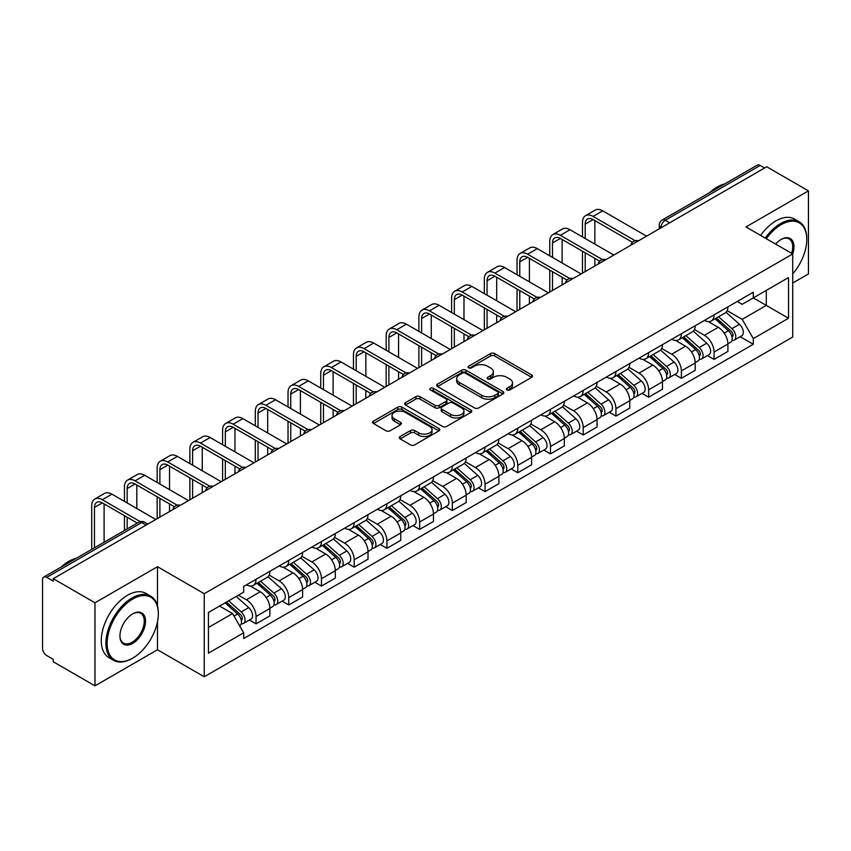 <?xml version="1.0" encoding="UTF-8"?>
<svg xmlns="http://www.w3.org/2000/svg" width="851" height="851" viewBox="0 0 851 851"><rect width="100%" height="100%" fill="white"/><g stroke="black" fill="none" stroke-linecap="round" stroke-linejoin="round"><path stroke-width="1.28" d="M506.93 389.96A2.042 1.181 0 0 0 509.813 389.96L531.684 377.333A2.915 1.681 0 0 0 532.535 376.142A2.915 1.681 0 0 0 531.684 374.961L494.633 353.569A2.915 1.681 0 0 0 490.516 353.569L468.646 366.196A2.042 1.181 0 0 0 468.05 367.026A2.042 1.181 0 0 0 468.646 367.855A2.042 1.181 0 0 0 471.528 367.855L474.358 366.217A9.318 5.383 0 0 1 487.527 366.217L490.612 368.004A9.318 5.383 0 0 1 493.346 371.813A9.318 5.383 0 0 1 490.612 375.61L487.783 377.248A2.042 1.181 0 0 0 487.187 378.078A2.042 1.181 0 0 0 487.783 378.908A2.042 1.181 0 0 0 490.665 378.908L493.495 377.28A9.318 5.383 0 0 1 506.675 377.28L509.76 379.057A9.318 5.383 0 0 1 512.493 382.865A9.318 5.383 0 0 1 509.76 386.662L506.93 388.301A2.042 1.181 0 0 0 506.334 389.13A2.042 1.181 0 0 0 506.93 389.96L506.93 388.301M400.14 436.52A2.915 1.681 0 0 0 399.289 437.712A2.915 1.681 0 0 0 400.14 438.903L410.544 444.903A2.915 1.681 0 0 0 414.66 444.903L438.946 430.872A2.915 1.681 0 0 0 439.797 429.691A2.915 1.681 0 0 0 438.946 428.5L401.895 407.108A2.915 1.681 0 0 0 397.779 407.108L373.483 421.128A2.915 1.681 0 0 0 372.632 422.319A2.915 1.681 0 0 0 373.483 423.511L386.046 430.755A2.915 1.681 0 0 0 390.162 430.755L400.555 424.755A2.915 1.681 0 0 0 401.406 423.564A2.915 1.681 0 0 0 400.555 422.383L394.332 418.788A7.787 4.5 0 0 1 392.045 415.607A7.787 4.5 0 0 1 396.853 411.448A7.787 4.5 0 0 1 405.342 412.427L429.734 426.511A7.787 4.5 0 0 1 432.021 429.691A7.787 4.5 0 0 1 427.213 433.84A7.787 4.5 0 0 1 418.724 432.872L414.66 430.521A2.915 1.681 0 0 0 410.544 430.521L400.14 436.52L400.14 438.903M204.24 593.711L157.478 566.702L94.982 602.785L53.241 578.691L766.719 166.775L808.45 190.869L745.955 226.951L792.717 253.949L204.24 593.711L204.24 676.768L792.717 337.017L792.717 253.949A18.094 10.446 -60 0 0 781.186 239.429L781.186 239.429A18.094 10.446 -60 0 0 775.633 244.088M474.56 407.937A2.915 1.681 0 0 0 478.677 407.937L502.973 393.917A2.915 1.681 0 0 0 503.824 392.726A2.915 1.681 0 0 0 502.973 391.534L465.912 370.142A2.915 1.681 0 0 0 461.795 370.142L437.51 384.173A2.915 1.681 0 0 0 436.648 385.354A2.915 1.681 0 0 0 437.51 386.545L474.56 407.937M431.223 390.407A2.042 1.181 0 0 1 433.287 390.694L433.287 388.269L470.954 410.022A2.915 1.681 0 0 1 471.805 411.203A2.915 1.681 0 0 1 470.954 412.395L446.669 426.415A2.915 1.681 0 0 1 442.552 426.415L405.491 405.023L405.491 402.651A2.915 1.681 0 0 0 404.64 403.842A2.915 1.681 0 0 0 405.491 405.023M405.491 402.651L415.894 396.651A2.915 1.681 0 0 1 420.011 396.651L435.031 405.321A2.915 1.681 0 0 0 439.148 405.321L446.052 401.342A2.915 1.681 0 0 0 446.903 400.151A2.915 1.681 0 0 0 446.052 398.97L430.404 389.928A2.042 1.181 0 0 1 429.808 389.098A2.042 1.181 0 0 1 431.063 388.013A2.042 1.181 0 0 1 433.287 388.269M94.982 602.785L94.982 685.853L53.241 661.759L53.241 659.334L46.741 655.578A5.936 3.425 -120 0 1 42.55 648.313L42.55 579.786A5.936 3.425 -120 0 1 43.773 577.063L138.777 522.216A5.936 3.425 60 0 1 141.745 522.514L46.741 577.361A5.936 3.425 -120 0 0 43.773 577.063M792.717 283.011L808.45 273.937L808.45 190.869M94.982 685.853L157.478 649.77L204.24 676.768M53.241 578.691L53.241 581.116L46.741 577.361M669.62 222.834L665.216 220.292A5.936 3.425 60 0 0 662.248 219.994L757.252 165.147A5.936 3.425 60 0 1 760.209 165.445L665.216 220.292A5.936 3.425 120 0 0 661.014 227.557L661.014 227.802M764.623 167.987L760.209 165.445M714.074 314.859A13.648 7.872 60 0 1 711.255 320.987L725.095 312.987A13.648 7.872 -120 0 0 727.913 306.871M694.427 329.55L704.426 335.315A13.648 7.872 60 0 1 714.074 352.027L727.913 344.038A13.648 7.872 -120 0 0 718.265 327.327L708.362 321.614M727.913 344.038L727.913 351.42L714.074 359.42L707.436 355.58M711.255 320.987A13.648 7.872 60 0 1 704.532 320.37M714.074 352.027L714.074 359.42M681.364 333.752A13.648 7.872 60 0 1 678.534 339.868L692.374 331.879A13.648 7.872 -120 0 0 695.203 325.752M674.726 374.472L681.364 378.301L695.203 370.313L695.203 362.93A13.648 7.872 -120 0 0 685.555 346.219L675.651 340.496M678.534 339.868A13.648 7.872 60 0 1 671.822 339.251M661.716 348.442L671.716 354.207A13.648 7.872 60 0 1 681.364 370.919L681.364 378.301M648.643 352.633A13.648 7.872 60 0 1 645.813 358.76L659.663 350.772A13.648 7.872 -120 0 0 662.482 344.644M642.005 393.364L648.643 397.194L662.482 389.205L662.482 381.812A13.648 7.872 -120 0 0 652.834 365.111L642.93 359.388M645.813 358.76A13.648 7.872 60 0 1 639.101 358.143M628.995 367.324L638.995 373.1A13.648 7.872 60 0 1 648.643 389.811L648.643 397.194M615.922 371.525A13.648 7.872 60 0 1 613.103 377.653L626.942 369.653A13.648 7.872 -120 0 0 629.772 363.537M609.295 412.246L615.922 416.086L629.772 408.086L629.772 400.704A13.648 7.872 -120 0 0 620.124 383.992L610.21 378.28M613.103 377.653A13.648 7.872 60 0 1 606.38 377.036M596.285 386.216L606.284 391.981A13.648 7.872 60 0 1 615.922 408.693L615.922 416.086M583.212 390.418A13.648 7.872 60 0 1 580.382 396.534L594.221 388.545A13.648 7.872 -120 0 0 597.051 382.418M576.574 431.138L583.212 434.967L597.051 426.979L597.051 419.596A13.648 7.872 -120 0 0 587.403 402.885L577.499 397.162M580.382 396.534A13.648 7.872 60 0 1 573.67 395.917M563.564 405.108L573.563 410.873A13.648 7.872 60 0 1 583.212 427.585L583.212 434.967M550.491 409.299A13.648 7.872 60 0 1 547.672 415.426L561.511 407.438A13.648 7.872 -120 0 0 564.33 401.31M543.853 450.03L550.491 453.86L564.33 445.871L564.33 438.478A13.648 7.872 -120 0 0 554.692 421.777L544.778 416.054M547.672 415.426A13.648 7.872 60 0 1 540.949 414.809M530.854 423.989L540.842 429.766A13.648 7.872 60 0 1 550.491 446.477L550.491 453.86M517.78 428.191A13.648 7.872 60 0 1 514.951 434.318L528.79 426.319A13.648 7.872 -120 0 0 531.62 420.203M511.143 468.912L517.78 472.752L531.62 464.752L531.62 457.37A13.648 7.872 -120 0 0 521.971 440.658L512.068 434.946M514.951 434.318A13.648 7.872 60 0 1 508.238 433.702M498.133 442.882L508.132 448.647A13.648 7.872 60 0 1 517.78 465.359L517.78 472.752M485.059 447.083A13.648 7.872 60 0 1 482.23 453.2L496.08 445.211A13.648 7.872 -120 0 0 498.899 439.084M478.422 487.804L485.059 491.633L498.899 483.645L498.899 476.262A13.648 7.872 -120 0 0 489.251 459.551L479.347 453.828M482.23 453.2A13.648 7.872 60 0 1 475.518 452.583M465.412 461.774L475.411 467.539A13.648 7.872 60 0 1 485.059 484.251L485.059 491.633M452.338 465.965A13.648 7.872 60 0 1 449.519 472.092L463.359 464.103A13.648 7.872 -120 0 0 466.188 457.976M445.711 506.696L452.349 510.526L466.188 502.537L466.188 495.144A13.648 7.872 -120 0 0 456.54 478.443L446.626 472.72M449.519 472.092A13.648 7.872 60 0 1 442.807 471.475M432.702 480.655L442.701 486.432A13.648 7.872 60 0 1 452.349 503.143L452.349 510.526M419.628 484.857A13.648 7.872 60 0 1 416.799 490.984L430.649 482.985A13.648 7.872 -120 0 0 433.467 476.868M412.99 525.578L419.628 529.418L433.467 521.418L433.467 514.036A13.648 7.872 -120 0 0 423.819 497.324L413.916 491.612M416.799 490.984A13.648 7.872 60 0 1 410.086 490.367M399.981 499.548L409.98 505.313A13.648 7.872 60 0 1 419.628 522.025L419.628 529.418M386.907 503.749A13.648 7.872 60 0 1 384.088 509.866L397.928 501.877A13.648 7.872 -120 0 0 400.757 495.75M380.28 544.47L386.907 548.299L400.757 540.311L400.757 532.928A13.648 7.872 -120 0 0 391.109 516.217L381.195 510.494M384.088 509.866A13.648 7.872 60 0 1 377.365 509.249M367.27 518.44L377.259 524.205A13.648 7.872 60 0 1 386.907 540.917L386.907 548.299M354.197 522.631A13.648 7.872 60 0 1 351.367 528.758L365.207 520.769A13.648 7.872 -120 0 0 368.036 514.642M347.559 563.362L354.197 567.192L368.036 559.203L368.036 551.81A13.648 7.872 -120 0 0 358.388 535.109L348.485 529.386M351.367 528.758A13.648 7.872 60 0 1 344.655 528.141M334.549 537.321L344.549 543.098A13.648 7.872 60 0 1 354.197 559.809L354.197 567.192M321.476 541.523A13.648 7.872 60 0 1 318.657 547.65L332.496 539.651A13.648 7.872 -120 0 0 335.315 533.534M314.838 582.244L321.476 586.084L335.315 578.084L335.315 570.702A13.648 7.872 -120 0 0 325.678 553.99L315.764 548.278M318.657 547.65A13.648 7.872 60 0 1 311.934 547.033M301.839 556.214L311.828 561.979A13.648 7.872 60 0 1 321.476 578.691L321.476 586.084M288.766 560.415A13.648 7.872 60 0 1 285.936 566.532L299.775 558.543A13.648 7.872 -120 0 0 302.605 552.416M282.128 601.136L288.766 604.965L302.605 596.976L302.605 589.594A13.648 7.872 -120 0 0 292.957 572.883L283.053 567.16M285.936 566.532A13.648 7.872 60 0 1 279.224 565.915M269.118 575.106L279.117 580.871A13.648 7.872 60 0 1 288.766 597.583L288.766 604.965M256.045 579.297A13.648 7.872 60 0 1 253.215 585.424L267.065 577.435A13.648 7.872 -120 0 0 269.884 571.308M249.407 620.028L256.045 623.857L269.884 615.869L269.884 608.476A13.648 7.872 -120 0 0 260.236 591.775L250.332 586.052M253.215 585.424A13.648 7.872 60 0 1 246.503 584.807M238.429 595.157L246.396 599.764A13.648 7.872 60 0 1 256.045 616.475L256.045 623.857M737.253 301.477L742.178 304.328L788.526 277.564L766.294 290.404L766.294 305.413L742.178 319.338L727.148 310.658M208.442 627.485L232.557 613.56L243.673 632.814L208.442 653.164L208.442 612.475L243.673 592.136L243.673 586.445L753.295 292.212L753.295 297.903L788.526 318.253L753.295 338.592L742.178 319.338M788.526 277.564L788.526 318.253M243.673 632.814L243.673 638.505L753.295 344.283L753.295 338.592M157.478 566.702L157.478 605.965M157.478 621.794L157.478 649.77M232.557 613.56L219.558 606.061M740.157 336.698L753.295 344.283M507.749 390.247L509.76 389.088A9.318 5.383 0 0 0 512.493 385.28L512.493 382.865M493.346 371.813L493.346 374.227A9.318 5.383 0 0 1 490.612 378.035L488.602 379.195M531.641 377.355L494.633 355.984A2.915 1.681 0 0 0 490.516 355.984L469.454 368.143M502.93 393.939L465.912 372.568A2.915 1.681 0 0 0 461.795 372.568L437.542 386.567L437.51 384.173M497.824 393.556A2.042 1.181 0 0 0 498.42 392.726A2.042 1.181 0 0 0 497.824 391.896L465.295 373.11A2.042 1.181 0 0 0 462.412 373.11L459.434 374.844A9.318 5.383 0 0 0 456.7 378.642A9.318 5.383 0 0 0 459.434 382.45L481.666 395.279A9.318 5.383 0 0 0 494.835 395.279L497.824 393.556L497.824 395.981A2.042 1.181 0 0 0 498.42 395.151L498.42 392.726M456.7 378.642L456.7 381.067A9.318 5.383 0 0 0 459.434 384.865L459.434 382.45M497.824 395.981L494.835 397.704A9.318 5.383 0 0 1 481.666 397.704L459.434 384.865M405.533 405.044L415.894 399.066L415.894 396.651M446.903 400.151L446.903 402.576A2.915 1.681 0 0 1 446.052 403.768L439.148 407.746A2.915 1.681 0 0 1 435.031 407.746L420.011 399.066A2.915 1.681 0 0 0 415.894 399.066M433.287 390.694L470.922 412.416M450.626 414.331A7.787 4.5 0 0 0 459.115 415.299A7.787 4.5 0 0 0 463.923 411.15A7.787 4.5 0 0 0 461.646 407.969L453.051 403.002A2.915 1.681 0 0 0 448.934 403.002L442.031 406.991A2.915 1.681 0 0 0 441.18 408.172A2.915 1.681 0 0 0 442.031 409.363L450.626 414.331L450.626 416.745A7.787 4.5 0 0 0 459.115 417.724A7.787 4.5 0 0 0 463.923 413.565L463.923 411.15M441.18 408.172L441.18 410.597A2.915 1.681 0 0 0 442.031 411.788L442.031 409.363M450.626 416.745L442.031 411.788M432.021 429.691L432.021 432.106A7.787 4.5 0 0 1 427.213 436.265A7.787 4.5 0 0 1 418.724 435.286L414.66 432.946A2.915 1.681 0 0 0 410.544 432.946L400.183 438.925M392.045 415.607L392.045 418.022A7.787 4.5 0 0 0 394.332 421.202L394.332 418.788M400.513 424.777L394.332 421.202M438.903 430.904L401.895 409.533A2.915 1.681 0 0 0 397.779 409.533L373.525 423.532M715.021 318.806L728.35 330.699A7.414 4.276 60 0 1 730.679 342.166L727.913 343.761M715.372 319.114L721.648 322.742M716.372 318.029L731.2 331.262A3.564 2.053 60 0 1 732.317 336.773A3.564 2.053 60 0 1 731.998 336.9M718.584 316.742L731.913 328.646A7.414 4.276 60 0 1 734.243 340.102A7.414 4.276 60 0 1 732.009 340.347M726.02 312.285L739.466 324.284A7.414 4.276 60 0 1 741.795 335.751L734.243 340.102M585.201 238.514L585.201 224.111A11.127 6.425 60 0 1 587.509 219.015A11.127 6.425 60 0 1 593.062 219.569L632.442 242.301M646.547 236.153L602.71 210.846A14.978 8.648 -120 0 0 595.221 210.112L585.573 215.675A14.978 8.648 -120 0 0 582.478 222.536L582.478 236.94M635.154 240.716L593.062 216.42A14.978 8.648 -120 0 0 585.573 215.675M582.478 251.226L582.478 273.15M585.201 271.575L585.201 252.8M594.849 266.001L594.849 258.374M594.849 244.088L594.849 220.6M682.311 337.698L695.639 349.591A7.414 4.276 60 0 1 697.969 361.058L695.203 362.654M682.662 338.007L688.938 341.634M683.651 336.922L698.48 350.155A3.564 2.053 60 0 1 699.607 355.654A3.564 2.053 60 0 1 699.277 355.782M685.874 335.634L699.203 347.527A7.414 4.276 60 0 1 701.532 358.994A7.414 4.276 60 0 1 699.288 359.239M693.299 331.167L706.755 343.176A7.414 4.276 60 0 1 709.074 354.633L701.532 358.994M649.59 356.58L662.918 368.472A7.414 4.276 60 0 1 665.248 379.94L662.482 381.535M649.941 356.899L656.217 360.516M650.93 355.803L665.769 369.047A3.564 2.053 60 0 1 666.886 374.546A3.564 2.053 60 0 1 666.556 374.674M653.153 354.527L666.482 366.419A7.414 4.276 60 0 1 668.812 377.887A7.414 4.276 60 0 1 666.578 378.121M660.589 350.059L674.035 362.058A7.414 4.276 60 0 1 676.364 373.525L668.812 377.887M552.49 257.406L552.49 242.992A11.127 6.425 60 0 1 554.788 237.908A11.127 6.425 60 0 1 560.352 238.45L599.732 261.193M613.826 255.045L570 229.738A14.978 8.648 -120 0 0 562.511 228.993L552.863 234.568A14.978 8.648 -120 0 0 549.757 241.418L549.757 255.832M602.434 259.608L560.352 235.312A14.978 8.648 -120 0 0 552.863 234.568M549.757 270.118L549.757 292.031M552.49 290.457L552.49 271.692M562.128 284.894L562.128 277.266M562.128 262.97L562.128 239.482M519.77 276.288L519.77 261.885A11.127 6.425 60 0 1 522.078 256.789A11.127 6.425 60 0 1 527.631 257.342L567.011 280.075M581.116 273.937L537.279 248.63A14.978 8.648 -120 0 0 529.79 247.886L520.142 253.449A14.978 8.648 -120 0 0 517.046 260.31L517.046 274.724M569.723 278.49L527.631 254.194A14.978 8.648 -120 0 0 520.142 253.449M517.046 289.01L517.046 310.923M519.77 309.349L519.77 290.585M529.418 303.775L529.418 296.148M529.418 281.862L529.418 258.374M792.717 273.905A36.189 20.892 120 0 0 806.769 239.429A36.189 20.892 120 0 0 781.186 224.653A36.189 20.892 120 0 0 766.336 238.716M765.251 238.089A37.072 21.403 -60 0 1 780.558 223.558A37.072 21.403 -60 0 1 799.089 221.728A37.072 21.403 -60 0 1 806.769 238.695A37.072 21.403 -60 0 1 806.769 239.067M791.611 253.311A17.201 9.935 120 0 0 789.154 238.94A17.201 9.935 120 0 0 780.867 239.61M709.723 192.581A37.072 21.403 -60 0 1 717.223 186.997A37.072 21.403 -60 0 1 724.712 183.933M760.634 235.429A37.072 21.403 -60 0 1 775.942 220.898A37.072 21.403 -60 0 1 794.483 219.058L799.089 221.728M132.096 658.483L132.735 658.121A36.189 20.892 120 0 0 158.318 613.805A36.189 20.892 120 0 0 132.735 599.03A36.189 20.892 120 0 0 107.141 643.356A36.189 20.892 120 0 0 132.735 658.121L132.096 658.483A37.072 21.403 -60 0 1 113.566 660.323A37.072 21.403 -60 0 1 107.886 630.612A37.072 21.403 -60 0 1 132.096 597.945A37.072 21.403 -60 0 1 150.638 596.104A37.072 21.403 -60 0 1 158.318 613.082A37.072 21.403 -60 0 1 158.318 613.443M132.735 613.805L132.735 613.805A18.094 10.446 -60 0 1 145.521 621.198A18.094 10.446 -60 0 1 132.735 643.356A18.094 10.446 -60 0 1 119.938 635.963A18.094 10.446 -60 0 1 132.735 613.805L132.735 613.805M119.938 635.591A17.201 9.935 120 0 0 123.501 643.111A17.201 9.935 120 0 0 132.096 642.26A17.201 9.935 120 0 0 143.34 627.102A17.201 9.935 120 0 0 140.702 613.316A17.201 9.935 120 0 0 132.416 613.997M61.272 566.968A37.072 21.403 -60 0 1 68.761 561.383A37.072 21.403 -60 0 1 76.26 558.32M113.566 660.323L108.949 657.663A37.072 21.403 -60 0 1 103.269 627.953A37.072 21.403 -60 0 1 127.49 595.285A37.072 21.403 -60 0 1 146.021 593.445L150.638 596.104M616.869 375.472L630.208 387.365A7.414 4.276 60 0 1 632.527 398.832L629.761 400.427M617.23 375.78L623.496 379.408M618.22 374.695L633.048 387.928A3.564 2.053 60 0 1 634.165 393.439A3.564 2.053 60 0 1 633.846 393.566M620.443 373.408L633.772 385.312A7.414 4.276 60 0 1 636.101 396.768A7.414 4.276 60 0 1 633.857 397.013M627.868 368.951L641.324 380.95A7.414 4.276 60 0 1 643.643 392.417L636.101 396.768M584.158 394.364L597.487 406.257A7.414 4.276 60 0 1 599.817 417.724L597.051 419.32M584.509 394.673L590.785 398.3M585.499 393.587L600.338 406.821A3.564 2.053 60 0 1 601.455 412.32A3.564 2.053 60 0 1 601.125 412.448M587.722 392.3L601.051 404.193A7.414 4.276 60 0 1 603.38 415.66A7.414 4.276 60 0 1 601.136 415.905M595.157 387.833L608.603 399.842A7.414 4.276 60 0 1 610.933 411.299L603.38 415.66M551.437 413.246L564.766 425.138A7.414 4.276 60 0 1 567.096 436.606L564.33 438.201M551.788 413.565L558.065 417.181M552.788 412.469L567.617 425.713A3.564 2.053 60 0 1 568.734 431.212A3.564 2.053 60 0 1 568.415 431.34M555.001 411.193L568.34 423.085A7.414 4.276 60 0 1 570.659 434.553A7.414 4.276 60 0 1 568.425 434.787M562.437 406.725L575.882 418.724A7.414 4.276 60 0 1 578.212 430.191L570.659 434.553M487.049 295.18L487.049 280.777A11.127 6.425 60 0 1 489.357 275.681A11.127 6.425 60 0 1 494.92 276.235L534.3 298.967M548.395 292.818L504.569 267.512A14.978 8.648 -120 0 0 497.08 266.778L487.432 272.341A14.978 8.648 -120 0 0 484.325 279.202L484.325 293.606M537.002 297.382L494.92 273.086A14.978 8.648 -120 0 0 487.432 272.341M484.325 307.892L484.325 329.816M487.049 328.241L487.049 309.466M496.697 322.667L496.697 315.04M496.697 300.754L496.697 277.266M454.338 314.072L454.338 299.658A11.127 6.425 60 0 1 456.636 294.574A11.127 6.425 60 0 1 462.199 295.116L501.579 317.859M515.685 311.711L471.848 286.404A14.978 8.648 -120 0 0 464.359 285.659L454.711 291.233A14.978 8.648 -120 0 0 451.615 298.084L451.615 312.498M504.292 316.274L462.199 291.978A14.978 8.648 -120 0 0 454.711 291.233M451.615 326.784L451.615 348.697M454.338 347.123L454.338 328.358M463.986 341.559L463.986 333.932M463.986 319.636L463.986 296.148M421.617 332.954L421.617 318.551A11.127 6.425 60 0 1 423.926 313.455A11.127 6.425 60 0 1 429.489 314.008L468.858 336.741M482.964 330.603L439.127 305.296A14.978 8.648 -120 0 0 431.638 304.552L422 310.115A14.978 8.648 -120 0 0 418.894 316.976L418.894 331.39M471.571 335.156L429.489 310.86A14.978 8.648 -120 0 0 422 310.115M418.894 345.676L418.894 367.589M421.617 366.015L421.617 347.251M431.266 360.441L431.266 352.814M431.266 338.528L431.266 315.04M518.727 432.138L532.056 444.031A7.414 4.276 60 0 1 534.385 455.498L531.62 457.093M519.078 432.446L525.354 436.074M520.067 431.361L534.907 444.594A3.564 2.053 60 0 1 536.024 450.105A3.564 2.053 60 0 1 535.694 450.232M522.291 430.074L535.619 441.977A7.414 4.276 60 0 1 537.949 453.434A7.414 4.276 60 0 1 535.705 453.679M529.726 425.617L543.172 437.616A7.414 4.276 60 0 1 545.502 449.083L537.949 453.434M388.907 351.846L388.907 337.443A11.127 6.425 60 0 1 391.205 332.347A11.127 6.425 60 0 1 396.768 332.901L436.148 355.633M450.243 349.484L406.416 324.178A14.978 8.648 -120 0 0 398.928 323.444L389.279 329.007A14.978 8.648 -120 0 0 386.173 335.868L386.173 350.272M438.85 354.048L396.768 329.752A14.978 8.648 -120 0 0 389.279 329.007M386.173 364.558L386.173 386.482M388.907 384.907L388.907 366.132M398.555 379.333L398.555 371.706M398.555 357.42L398.555 333.932M486.006 451.03L499.335 462.923A7.414 4.276 60 0 1 501.665 474.39L498.899 475.986M486.357 451.338L492.633 454.966M487.346 450.253L502.186 463.487A3.564 2.053 60 0 1 503.303 468.986A3.564 2.053 60 0 1 502.984 469.114M489.57 448.966L502.898 460.859A7.414 4.276 60 0 1 505.228 472.326A7.414 4.276 60 0 1 502.994 472.571M497.005 444.499L510.451 456.508A7.414 4.276 60 0 1 512.781 467.965L505.228 472.326M356.186 370.738L356.186 356.324A11.127 6.425 60 0 1 358.494 351.24A11.127 6.425 60 0 1 364.047 351.782L403.427 374.525M417.533 368.377L373.695 343.07A14.978 8.648 -120 0 0 366.207 342.325L356.558 347.899A14.978 8.648 -120 0 0 353.463 354.75L353.463 369.164M406.14 372.94L364.047 348.644A14.978 8.648 -120 0 0 356.558 347.899M353.463 383.45L353.463 405.363M356.186 403.789L356.186 385.024M365.834 398.225L365.834 390.598M365.834 376.302L365.834 352.814M453.285 469.912L466.625 481.804A7.414 4.276 60 0 1 468.954 493.272L466.178 494.867M453.647 470.231L459.923 473.847M454.636 469.135L469.465 482.379A3.564 2.053 60 0 1 470.582 487.878A3.564 2.053 60 0 1 470.263 488.006M456.859 467.859L470.188 479.751A7.414 4.276 60 0 1 472.518 491.218A7.414 4.276 60 0 1 470.273 491.452M464.284 463.391L477.741 475.39A7.414 4.276 60 0 1 480.06 486.857L472.518 491.218M323.476 389.62L323.476 375.217A11.127 6.425 60 0 1 325.773 370.121A11.127 6.425 60 0 1 331.337 370.674L370.717 393.407M384.812 387.269L340.985 361.962A14.978 8.648 -120 0 0 333.496 361.218L323.848 366.781A14.978 8.648 -120 0 0 320.742 373.642L320.742 388.056M373.419 391.822L331.337 367.526A14.978 8.648 -120 0 0 323.848 366.781M320.742 402.342L320.742 424.255M323.476 422.681L323.476 403.917M333.113 417.107L333.113 409.48M333.113 395.194L333.113 371.706M420.575 488.804L433.904 500.696A7.414 4.276 60 0 1 436.233 512.164L433.467 513.759M420.926 489.112L427.202 492.74M421.915 488.027L436.754 501.26A3.564 2.053 60 0 1 437.871 506.77A3.564 2.053 60 0 1 437.542 506.898M424.138 486.74L437.467 498.643A7.414 4.276 60 0 1 439.797 510.1A7.414 4.276 60 0 1 437.563 510.345M431.574 482.283L445.02 494.282A7.414 4.276 60 0 1 447.349 505.749L439.797 510.1M290.755 408.512L290.755 394.109A11.127 6.425 60 0 1 293.063 389.013A11.127 6.425 60 0 1 298.616 389.567L337.996 412.299M352.101 406.15L308.264 380.844A14.978 8.648 -120 0 0 300.775 380.11L291.127 385.673A14.978 8.648 -120 0 0 288.032 392.534L288.032 406.938M340.708 410.714L298.616 386.418A14.978 8.648 -120 0 0 291.127 385.673M288.032 421.224L288.032 443.148M290.755 441.573L290.755 422.798M300.403 435.999L300.403 428.372M300.403 414.086L300.403 390.598M387.854 507.696L401.193 519.589A7.414 4.276 60 0 1 403.512 531.056L400.747 532.652M388.216 508.004L394.481 511.632M389.205 506.919L404.034 520.152A3.564 2.053 60 0 1 405.15 525.652A3.564 2.053 60 0 1 404.831 525.78M391.417 505.632L404.757 517.525A7.414 4.276 60 0 1 407.086 528.992A7.414 4.276 60 0 1 404.842 529.237M398.853 501.165L412.299 513.174A7.414 4.276 60 0 1 414.628 524.631L407.086 528.992M258.034 427.404L258.034 412.99A11.127 6.425 60 0 1 260.342 407.906A11.127 6.425 60 0 1 265.906 408.448L305.286 431.191M319.38 425.043L275.554 399.736A14.978 8.648 -120 0 0 268.065 398.991L258.417 404.565A14.978 8.648 -120 0 0 255.311 411.416L255.311 425.83M307.988 429.606L265.906 405.31A14.978 8.648 -120 0 0 258.417 404.565M255.311 440.116L255.311 462.029M258.034 460.455L258.034 441.69M267.682 454.891L267.682 447.264M267.682 432.968L267.682 409.48M355.144 526.578L368.472 538.47A7.414 4.276 60 0 1 370.802 549.937L368.036 551.533M355.495 526.897L361.771 530.513M356.484 525.801L371.323 539.045A3.564 2.053 60 0 1 372.44 544.544A3.564 2.053 60 0 1 372.11 544.672M358.707 524.524L372.036 536.417A7.414 4.276 60 0 1 374.366 547.884A7.414 4.276 60 0 1 372.121 548.118M366.143 520.057L379.589 532.056A7.414 4.276 60 0 1 381.918 543.523L374.366 547.884M225.324 446.286L225.324 431.882A11.127 6.425 60 0 1 227.621 426.787A11.127 6.425 60 0 1 233.185 427.34L272.565 450.073M286.67 443.935L242.833 418.628A14.978 8.648 -120 0 0 235.344 417.884L225.696 423.447A14.978 8.648 -120 0 0 222.6 430.308L222.6 444.722M275.277 448.488L233.185 424.192A14.978 8.648 -120 0 0 225.696 423.447M222.6 459.008L222.6 480.921M225.324 479.347L225.324 460.582M234.972 473.773L234.972 466.146M234.972 451.86L234.972 428.372M322.423 545.47L335.751 557.362A7.414 4.276 60 0 1 338.081 568.83L335.315 570.425M322.774 545.778L329.05 549.406M323.774 544.693L338.602 557.926A3.564 2.053 60 0 1 339.719 563.436A3.564 2.053 60 0 1 339.4 563.564M325.986 543.406L339.326 555.309A7.414 4.276 60 0 1 341.645 566.766A7.414 4.276 60 0 1 339.411 567.011M333.422 538.949L346.868 550.948A7.414 4.276 60 0 1 349.197 562.415L341.645 566.766M192.603 465.178L192.603 450.775A11.127 6.425 60 0 1 194.911 445.679A11.127 6.425 60 0 1 200.474 446.232L239.844 468.965M253.949 462.816L210.112 437.51A14.978 8.648 -120 0 0 202.623 436.776L192.986 442.339A14.978 8.648 -120 0 0 189.879 449.2L189.879 463.604M242.556 467.38L200.474 443.084A14.978 8.648 -120 0 0 192.986 442.339M189.879 477.89L189.879 499.814M192.603 498.239L192.603 479.464M202.251 492.665L202.251 485.038M202.251 470.752L202.251 447.264M289.712 564.362L303.041 576.255A7.414 4.276 60 0 1 305.371 587.722L302.605 589.317M290.063 564.67L296.339 568.298M291.053 563.585L305.892 576.818A3.564 2.053 60 0 1 307.009 582.318A3.564 2.053 60 0 1 306.679 582.446M293.276 562.298L306.605 574.191A7.414 4.276 60 0 1 308.934 585.658A7.414 4.276 60 0 1 306.69 585.903M300.711 557.83L314.157 569.84A7.414 4.276 60 0 1 316.487 581.297L308.934 585.658M159.892 484.07L159.892 469.656A11.127 6.425 60 0 1 162.19 464.572A11.127 6.425 60 0 1 167.753 465.114L207.133 487.857M221.228 481.709L177.402 456.402A14.978 8.648 -120 0 0 169.913 455.657L160.265 461.231A14.978 8.648 -120 0 0 157.158 468.082L157.158 482.496M209.835 486.272L167.753 461.976A14.978 8.648 -120 0 0 160.265 461.231M157.158 496.782L157.158 518.695M159.892 517.121L159.892 498.356M169.54 511.557L169.54 503.93M169.54 489.633L169.54 466.146M256.991 583.243L270.32 595.136A7.414 4.276 60 0 1 272.65 606.603L269.884 608.199M257.342 583.563L263.619 587.179M258.332 582.467L273.171 595.711A3.564 2.053 60 0 1 274.288 601.21A3.564 2.053 60 0 1 273.969 601.338M260.555 581.19L273.884 593.083A7.414 4.276 60 0 1 276.213 604.55A7.414 4.276 60 0 1 273.979 604.784M267.991 576.723L281.436 588.722A7.414 4.276 60 0 1 283.766 600.189L276.213 604.55M127.171 502.952L127.171 488.548A11.127 6.425 60 0 1 129.48 483.453A11.127 6.425 60 0 1 135.032 484.006L174.412 506.739M188.518 500.601L144.681 475.294A14.978 8.648 -120 0 0 137.192 474.55L127.544 480.113A14.978 8.648 -120 0 0 124.448 486.974L124.448 501.388M177.125 505.154L135.032 480.858A14.978 8.648 -120 0 0 127.544 480.113M124.448 515.674L124.448 530.492M127.171 528.918L127.171 517.248M136.82 523.354L136.82 522.812M136.82 508.526L136.82 485.038M225.089 602.859L237.61 614.028A7.414 4.276 60 0 1 239.939 625.496L239.567 625.708M225.217 602.785L230.908 606.072M226.43 602.082L240.45 614.592A3.564 2.053 60 0 1 241.567 620.102A3.564 2.053 60 0 1 241.248 620.23M228.653 600.806L241.173 611.975A7.414 4.276 60 0 1 243.503 623.432A7.414 4.276 60 0 1 241.258 623.677M236.206 596.445L248.726 607.614A7.414 4.276 60 0 1 251.045 619.081L243.503 623.432M94.461 547.81L94.461 507.441A11.127 6.425 60 0 1 96.759 502.345A11.127 6.425 60 0 1 102.322 502.898L137.288 523.078M155.797 519.482L111.97 494.176A14.978 8.648 -120 0 0 104.482 493.442L94.833 499.005A14.978 8.648 -120 0 0 91.727 505.866L91.727 549.384M140.213 521.62L102.322 499.75A14.978 8.648 -120 0 0 94.833 499.005M104.099 542.236L104.099 503.93M661.227 227.674L661.014 227.557A5.936 3.425 0 0 1 659.28 225.132L659.28 228.802M288.766 597.583L302.605 589.594M321.476 578.691L335.315 570.702M354.197 559.809L368.036 551.81M386.907 540.917L400.757 532.928M419.628 522.025L433.467 514.036M452.349 503.143L466.188 495.144M485.059 484.251L498.899 476.262M517.78 465.359L531.62 457.37M550.491 446.477L564.33 438.478M583.212 427.585L597.051 419.596M615.922 408.693L629.772 400.704M648.643 389.811L662.482 381.812M681.364 370.919L695.203 362.93M256.045 616.475L269.884 608.476M246.396 599.764L260.236 591.775M279.117 580.871L292.957 572.883M311.828 561.979L325.678 553.99M344.549 543.098L358.388 535.109M377.259 524.205L391.109 516.217M409.98 505.313L423.819 497.324M442.701 486.432L456.54 478.443M475.411 467.539L489.251 459.551M508.132 448.647L521.971 440.658M540.842 429.766L554.692 421.777M573.563 410.873L587.403 402.885M606.284 391.981L620.124 383.992M638.995 373.1L652.834 365.111M671.716 354.207L685.555 346.219M704.426 335.315L718.265 327.327M637.995 241.088A5.936 3.425 120 0 0 635.378 242.599M605.284 259.981A5.936 3.425 120 0 0 602.668 261.491M572.563 278.862A5.936 3.425 120 0 0 569.947 280.383M539.853 297.754A5.936 3.425 120 0 0 537.226 299.265M507.132 316.646A5.936 3.425 120 0 0 504.515 318.157M474.411 335.528A5.936 3.425 120 0 0 471.794 337.049M441.701 354.42A5.936 3.425 120 0 0 439.084 355.931M408.98 373.312A5.936 3.425 120 0 0 406.363 374.823M376.27 392.194A5.936 3.425 120 0 0 373.653 393.715M343.549 411.086A5.936 3.425 120 0 0 340.932 412.597M310.838 429.978A5.936 3.425 120 0 0 308.211 431.489M278.117 448.86A5.936 3.425 120 0 0 275.501 450.381M245.396 467.752A5.936 3.425 120 0 0 242.78 469.263M212.686 486.644A5.936 3.425 120 0 0 210.069 488.155M179.965 505.526A5.936 3.425 120 0 0 177.348 507.047M146.149 525.056L141.745 522.514A5.936 3.425 120 0 1 144.713 522.216A5.936 5.936 0 0 0 138.777 522.216M509.76 389.088L509.76 386.662M487.783 378.908L487.783 377.248M490.612 378.035L490.612 375.61M468.646 367.855L468.646 366.196M490.516 355.984L490.516 353.569M494.633 355.984L494.633 353.569M531.684 377.333L531.684 374.961M461.795 372.568L461.795 370.142M465.912 372.568L465.912 370.142M502.973 393.917L502.973 391.534M481.666 397.704L481.666 395.279M494.835 397.704L494.835 395.279M420.011 399.066L420.011 396.651M435.031 407.746L435.031 405.321M439.148 407.746L439.148 405.321M446.052 403.768L446.052 401.342M470.954 412.395L470.954 410.022M410.544 432.946L410.544 430.521M414.66 432.946L414.66 430.521M418.724 435.286L418.724 432.872M400.555 424.755L400.555 422.383M373.483 423.511L373.483 421.128M397.779 409.533L397.779 407.108M401.895 409.533L401.895 407.108M438.946 430.872L438.946 428.5M728.35 330.699L724.201 333.103M733.051 335.134L731.722 335.911M739.466 324.284L731.913 328.646M593.062 216.42L602.71 210.846M585.201 224.111L593.062 219.569M695.639 349.591L691.48 351.984M700.341 354.027L699.001 354.803M706.755 343.176L699.203 347.527M662.918 368.472L658.759 370.876M667.62 372.919L666.29 373.685M674.035 362.058L666.482 366.419M560.352 235.312L570 229.738M552.49 242.992L560.352 238.45M527.631 254.194L537.279 248.63M519.77 261.885L527.631 257.342M630.208 387.365L626.049 389.769M634.91 391.8L633.57 392.577M641.324 380.95L633.772 385.312M597.487 406.257L593.328 408.65M602.189 410.693L600.849 411.469M608.603 399.842L601.051 404.193M564.766 425.138L560.618 427.542M569.479 429.585L568.138 430.351M575.882 418.724L568.34 423.085M494.92 273.086L504.569 267.512M487.049 280.777L494.92 276.235M462.199 291.978L471.848 286.404M454.338 299.658L462.199 295.116M429.489 310.86L439.127 305.296M421.617 318.551L429.489 314.008M532.056 444.031L527.897 446.435M536.758 448.466L535.417 449.243M543.172 437.616L535.619 441.977M396.768 329.752L406.416 324.178M388.907 337.443L396.768 332.901M499.335 462.923L495.186 465.316M504.037 467.359L502.707 468.135M510.451 456.508L502.898 460.859M364.047 348.644L373.695 343.07M356.186 356.324L364.047 351.782M466.625 481.804L462.465 484.208M471.326 486.251L469.986 487.017M477.741 475.39L470.188 479.751M331.337 367.526L340.985 361.962M323.476 375.217L331.337 370.674M433.904 500.696L429.744 503.101M438.605 505.132L437.276 505.909M445.02 494.282L437.467 498.643M298.616 386.418L308.264 380.844M290.755 394.109L298.616 389.567M401.193 519.589L397.034 521.982M405.895 524.025L404.555 524.801M412.299 513.174L404.757 517.525M265.906 405.31L275.554 399.736M258.034 412.99L265.906 408.448M368.472 538.47L364.313 540.874M373.174 542.917L371.834 543.683M379.589 532.056L372.036 536.417M233.185 424.192L242.833 418.628M225.324 431.882L233.185 427.34M335.751 557.362L331.603 559.767M340.453 561.798L339.123 562.575M346.868 550.948L339.326 555.309M200.474 443.084L210.112 437.51M192.603 450.775L200.474 446.232M303.041 576.255L298.882 578.648M307.743 580.69L306.403 581.467M314.157 569.84L306.605 574.191M167.753 461.976L177.402 456.402M159.892 469.656L167.753 465.114M270.32 595.136L266.172 597.54M275.022 599.583L273.692 600.349M281.436 588.722L273.884 593.083M135.032 480.858L144.681 475.294M127.171 488.548L135.032 484.006M237.61 614.028L234.025 616.103M242.312 618.464L240.971 619.241M248.726 607.614L241.173 611.975M102.322 499.75L111.97 494.176M94.461 507.441L102.322 502.898M638.505 240.801A5.936 5.936 0 0 0 630.889 245.194M605.784 259.683A5.936 5.936 0 0 0 598.179 264.076M573.074 278.575A5.936 5.936 0 0 0 565.458 282.968M540.353 297.467A5.936 5.936 0 0 0 532.737 301.86M507.632 316.349A5.936 5.936 0 0 0 500.026 320.742M474.922 335.241A5.936 5.936 0 0 0 467.305 339.634M442.201 354.133A5.936 5.936 0 0 0 434.595 358.526M409.491 373.015A5.936 5.936 0 0 0 401.874 377.408M376.77 391.907A5.936 5.936 0 0 0 369.164 396.3M344.049 410.799A5.936 5.936 0 0 0 336.443 415.192M311.338 429.681A5.936 5.936 0 0 0 303.722 434.074M278.617 448.573A5.936 5.936 0 0 0 271.012 452.966M245.907 467.465A5.936 5.936 0 0 0 238.291 471.858M213.186 486.346A5.936 5.936 0 0 0 205.58 490.74M180.476 505.239A5.936 5.936 0 0 0 172.859 509.632M147.893 524.046L144.713 522.216M662.248 219.994A5.936 5.936 0 0 0 659.28 225.132M806.769 239.429L806.769 238.695M158.318 613.805L158.318 613.082"/></g></svg>
